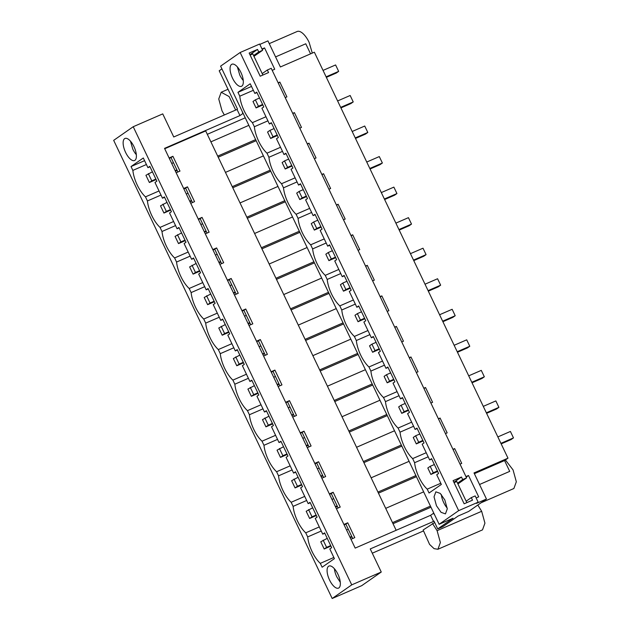 <?xml version="1.0" encoding="UTF-8"?>
<svg xmlns="http://www.w3.org/2000/svg" width="630" height="630" viewBox="0 0 630 630"><rect width="100%" height="100%" fill="white"/><g stroke="black" fill="none" stroke-linecap="round" stroke-linejoin="round"><path stroke-width="0.94" d="M306.668 500.48L293.107 506.378A22.042 9.174 -113.5 0 0 297.47 520.963A22.042 9.174 -113.5 0 0 305.723 532.83L307.676 536.917A22.042 9.174 -113.5 0 0 320.292 563.37L333.853 557.471M321.237 531.027L307.676 536.917M305.723 532.83L319.284 526.932M320.292 563.37L322.127 567.221L334.412 558.645L329.805 548.974L331.679 547.667L324.615 532.862L322.741 534.169L324.812 533.271M177.904 172.006L171.037 157.61L169.297 158.366M164.564 197.3L162.493 198.198L159.138 191.173L154.988 182.464L156.862 181.156L153.334 173.754L149.798 166.352L147.924 167.659L149.995 166.761M147.924 167.659L143.309 157.988L131.024 166.556L132.859 170.407A22.042 9.174 -113.5 0 0 137.214 184.992A22.042 9.174 -113.5 0 0 145.475 196.859L147.428 200.954A22.042 9.174 -113.5 0 0 151.783 215.539A22.042 9.174 -113.5 0 0 160.044 227.398L161.997 231.493A22.042 9.174 -113.5 0 0 166.352 246.078A22.042 9.174 -113.5 0 0 174.612 257.946L176.565 262.041A22.042 9.174 -113.5 0 0 180.92 276.617A22.042 9.174 -113.5 0 0 189.181 288.485L191.126 292.58A22.042 9.174 -113.5 0 0 195.489 307.164A22.042 9.174 -113.5 0 0 203.742 319.032L205.695 323.119A22.042 9.174 -113.5 0 0 210.058 337.704A22.042 9.174 -113.5 0 0 218.311 349.571L220.264 353.666A22.042 9.174 -113.5 0 0 224.626 368.251A22.042 9.174 -113.5 0 0 232.88 380.118L234.832 384.205A22.042 9.174 -113.5 0 0 239.195 398.79A22.042 9.174 -113.5 0 0 247.448 410.658L249.401 414.753A22.042 9.174 -113.5 0 0 253.764 429.337A22.042 9.174 -113.5 0 0 262.017 441.197L263.97 445.292A22.042 9.174 -113.5 0 0 268.333 459.876A22.042 9.174 -113.5 0 0 276.586 471.744L278.539 475.839A22.042 9.174 -113.5 0 0 282.901 490.423A22.042 9.174 -113.5 0 0 291.155 502.283L293.107 506.378M352.721 538.516L345.854 524.121L344.114 524.877M322.741 534.169L315.236 518.435L317.111 517.12L313.582 509.717L310.047 502.315L308.172 503.63L310.243 502.724M338.152 507.977L331.293 493.573L333.168 492.266L340.231 507.071L336.412 508.733M329.545 494.337L331.293 493.573M308.172 503.63L300.668 487.888L302.542 486.58L295.486 471.776L293.604 473.083L295.675 472.185M323.592 477.43L316.725 463.034L318.599 461.727L325.663 476.532L321.843 478.186M314.976 463.79L316.725 463.034M293.604 473.083L286.099 457.349L287.973 456.041L280.917 441.228L279.035 442.543L281.106 441.638M309.023 446.89L302.156 432.495L304.03 431.18L311.094 445.985L307.275 447.647M300.408 433.251L302.156 432.495M279.035 442.543L271.53 426.801L273.404 425.494L266.348 410.689L264.466 411.996L266.537 411.099M294.454 416.343L287.587 401.948L289.461 400.641L296.525 415.446L292.706 417.107M285.839 402.704L287.587 401.948M264.466 411.996L256.961 396.262L258.836 394.955L251.78 380.15L249.897 381.457L251.976 380.559M279.885 385.804L273.018 371.409L274.893 370.093L281.957 384.898L278.137 386.56M271.27 372.165L273.018 371.409M249.897 381.457L242.393 365.723L244.275 364.408L237.211 349.603L235.329 350.918L237.408 350.012M265.317 355.257L258.45 340.861L260.324 339.554L267.388 354.359L263.568 356.021M256.701 341.625L258.45 340.861M235.329 350.918L227.824 335.176L229.706 333.868L222.642 319.064L220.76 320.371L222.839 319.473M250.748 324.718L243.881 310.322L245.763 309.007L252.819 323.812L249 325.474M242.133 311.078L243.881 310.322M220.76 320.371L213.255 304.636L215.137 303.321L208.073 288.516L206.199 289.832L208.27 288.926M236.179 294.171L229.312 279.775L231.194 278.468L238.25 293.273L234.431 294.934M227.572 280.539L229.312 279.775M206.199 289.832L198.686 274.089L200.568 272.782L193.505 257.977L191.63 259.284L193.701 258.387M221.61 263.631L214.743 249.236L216.625 247.929L223.681 262.734L219.87 264.387M213.003 249.992L214.743 249.236M191.63 259.284L184.118 243.55L186 242.235L182.472 234.832L178.936 227.43L177.061 228.745L179.133 227.839M207.042 233.092L200.175 218.697L202.057 217.382L209.113 232.186L205.301 233.848M198.434 219.453L200.175 218.697M177.061 228.745L169.557 213.003L171.431 211.696L167.903 204.293L164.367 196.891L162.493 198.198M192.473 202.545L185.606 188.149L187.488 186.842L194.552 201.647L190.732 203.309M183.865 188.905L185.606 188.149M133.221 126.724L113.676 140.356L332.191 598.5L351.737 584.86L133.221 126.724L162.745 113.888L173.754 136.978L237.037 109.462L237.502 109.14L219.201 70.78L221.91 68.891M337.893 574.166A12.025 5.008 -113.5 0 0 328.923 566.055A12.025 5.008 -113.5 0 0 329.545 579.994A12.025 5.008 -113.5 0 0 338.515 588.113A12.025 5.008 -113.5 0 0 337.893 574.166M125.59 152.397A12.025 5.008 -113.5 0 0 134.56 160.516A12.025 5.008 -113.5 0 0 133.938 146.57A12.025 5.008 -113.5 0 0 124.976 138.458A12.025 5.008 -113.5 0 0 125.59 152.397M350.981 539.272L354.8 537.618L347.736 522.805L345.854 524.121M343.917 524.467L347.736 522.805M423.344 530.995L372.283 553.195M332.191 598.5L361.722 585.664L381.26 572.024L370.251 548.935L433.534 521.427L430.613 515.308L355.186 548.1L164.532 148.373L239.959 115.581L237.037 109.462M351.737 584.86L381.26 572.024M334.396 568.725A12.025 5.008 -113.5 0 0 336.79 576.844L340.287 582.285M164.713 148.751L205.687 130.938L396.16 530.287M169.1 157.957L172.919 156.295L179.983 171.1L176.164 172.762M183.669 188.504L187.488 186.842M198.237 219.043L202.057 217.382M212.806 249.582L216.625 247.929M227.375 280.13L231.194 278.468M241.944 310.669L245.763 309.007M256.512 341.216L260.324 339.554M271.073 371.755L274.893 370.093M285.642 402.302L289.461 400.641M300.211 432.841L304.03 431.18M314.779 463.381L318.599 461.727M329.348 493.928L333.168 492.266M434.676 522.522L423.132 529.995L429.581 544.407L434.086 548.659L437.929 549.258L482.493 529.877L484.935 523.168L481.666 511.292L477.831 505.04M310.574 53.849L305.763 43.777L275.57 56.905M479.524 484.502L509.717 471.374L504.559 460.554L507.985 458.16L314.362 52.203L280.382 66.977L267.931 40.879L259.828 44.407M433.534 521.427L433.999 521.105L437.724 528.916L453.049 518.23L439.126 524.286L220.602 66.142L240.148 52.503L259.647 44.029L262.623 50.282L258.725 51.975L257.512 49.423L249.937 54.7M242.227 111.486L242.857 113.557L239.959 115.581M434.684 514.978L433.511 513.285L430.613 515.308M437.929 549.258L440.37 542.548L437.102 530.673L432.487 523.475M481.092 502.764L513.891 488.502L516.324 481.792L513.064 469.917L505.386 459.971M504.559 460.554L474.366 473.673M507.985 458.16L474.012 472.933L486.454 499.023L476.43 503.386L478.17 502.173L475.185 495.912L471.287 497.613L466.153 501.197M262.017 49.006L264.553 47.904L274.735 69.245L272.199 70.347M278.145 82.821L279.846 82.081L286.91 96.886L285.209 97.626M292.714 113.361L294.415 112.62L301.479 127.425L299.778 128.166M307.282 143.908L308.983 143.168L316.047 157.972L314.346 158.713M321.851 174.447L323.552 173.707L330.616 188.512L328.915 189.252M336.42 204.986L338.121 204.254L345.185 219.059L343.484 219.791M350.989 235.533L352.69 234.793L359.754 249.598L358.053 250.338M365.558 266.073L367.259 265.332L374.315 280.137L372.613 280.878M380.126 296.62L381.827 295.88L388.883 310.684L387.182 311.425M394.695 327.159L396.396 326.419L403.452 341.224L401.751 341.964M409.256 357.706L410.965 356.966L418.021 371.771L416.32 372.511M423.825 388.245L425.526 387.505L432.59 402.31L430.888 403.05M438.393 418.785L440.094 418.052L447.158 432.857L445.457 433.598M452.962 449.332L454.663 448.591L461.727 463.397L460.026 464.137M465.972 476.603L468.507 475.5L478.69 496.842L476.154 497.952M430.983 507.205L393.025 523.711M430.463 506.118L392.506 522.624M423.659 491.857L385.702 508.363M378.457 493.164L416.414 476.666M377.937 492.077L415.894 475.579M371.133 477.816L409.091 461.317M486.454 499.023L468.649 511.45L458.065 516.049L442.74 526.743L437.724 528.916M439.126 524.286L458.672 510.647L478.17 502.173M457.916 483.927L466.578 477.879L271.231 68.316L267.333 70.017L262.198 73.6M453.127 449.67L454.663 448.591M431.739 459.049L429.668 459.955L431.55 458.64L438.606 473.445L436.732 474.76L441.347 484.431L429.054 493.006L427.219 489.156A22.042 9.174 66.5 0 1 419.375 478.123A22.042 9.174 66.5 0 1 414.603 462.703L412.65 458.608A22.042 9.174 66.5 0 1 404.806 447.584A22.042 9.174 66.5 0 1 400.034 432.164L398.081 428.069A22.042 9.174 66.5 0 1 390.238 417.036A22.042 9.174 66.5 0 1 385.466 401.617L383.512 397.522A22.042 9.174 66.5 0 1 375.669 386.497A22.042 9.174 66.5 0 1 370.897 371.078L368.944 366.983A22.042 9.174 66.5 0 1 361.1 355.95A22.042 9.174 66.5 0 1 356.328 340.531L354.383 336.444A22.042 9.174 66.5 0 1 346.531 325.411A22.042 9.174 66.5 0 1 341.767 309.991L339.814 305.897A22.042 9.174 66.5 0 1 331.963 294.871A22.042 9.174 66.5 0 1 327.198 279.444L325.245 275.357A22.042 9.174 66.5 0 1 317.394 264.324A22.042 9.174 66.5 0 1 312.63 248.905L310.677 244.81A22.042 9.174 66.5 0 1 302.825 233.785A22.042 9.174 66.5 0 1 298.061 218.366L296.108 214.271A22.042 9.174 66.5 0 1 288.257 203.238A22.042 9.174 66.5 0 1 283.492 187.819L281.539 183.724A22.042 9.174 66.5 0 1 273.696 172.699A22.042 9.174 66.5 0 1 268.923 157.279L266.97 153.185A22.042 9.174 66.5 0 1 259.127 142.152A22.042 9.174 66.5 0 1 254.355 126.732L267.915 120.834M468.507 475.5L466.208 477.107M257.512 49.423L249.157 53.054L260.198 76.206L268.553 72.568L267.333 70.017M458.672 510.647L240.148 52.503M466.578 477.879L462.68 479.572L461.459 477.02L453.104 480.651L464.145 503.803L472.5 500.165L471.287 497.613M444.827 499.952L440.228 493.392L435.858 491.833L434.023 496.865L436.48 505.772L441.071 512.332L445.441 513.891L447.276 508.859L444.827 499.952M265.97 116.747L252.402 122.645L254.355 126.732M252.402 122.645A22.042 9.174 66.5 0 1 239.786 96.193L253.355 90.295M429.668 459.955L422.163 444.213L424.045 442.906L416.981 428.101L415.099 429.408L407.594 413.674L409.476 412.359L402.412 397.554L400.53 398.869L393.025 383.127L394.908 381.819L387.844 367.014L385.962 368.322L378.457 352.587L380.339 351.28L373.275 336.475L371.401 337.782L363.888 322.048L365.77 320.733L358.706 305.928L356.832 307.243L349.319 291.501L351.201 290.194L344.137 275.389L342.263 276.696L334.758 260.962L336.633 259.647L329.569 244.842L327.695 246.157L320.19 230.415L322.064 229.107L315 214.302L313.126 215.61L305.621 199.875L307.495 198.56L300.431 183.755L298.557 185.07L291.052 169.328L292.926 168.021L285.87 153.216L283.988 154.523L276.483 138.789L278.358 137.482L271.302 122.677L269.419 123.984L261.915 108.25L263.789 106.935L256.733 92.13L254.851 93.437L250.236 83.766L237.951 92.342L239.786 96.193M232.525 78.175A12.025 5.008 66.5 0 1 231.903 64.236A12.025 5.008 66.5 0 1 240.873 72.355A12.025 5.008 66.5 0 1 241.495 86.294A12.025 5.008 66.5 0 1 232.525 78.175M462.68 479.572L457.545 483.155M254.851 93.437L256.922 92.539M415.099 429.408L417.178 428.51M400.53 398.869L402.609 397.963M385.962 368.322L388.041 367.424M371.401 337.782L373.472 336.877M356.832 307.243L358.903 306.337M342.263 276.696L344.334 275.798M327.695 246.157L329.766 245.251M313.126 215.61L315.197 214.712M298.557 185.07L300.628 184.165M283.988 154.523L286.059 153.626M269.419 123.984L271.491 123.078M447.221 508.071A12.025 5.008 66.5 0 1 443.717 502.63A12.025 5.008 66.5 0 1 441.323 494.511M461.459 477.02L453.891 482.304M428.172 456.805L414.603 462.703M426.219 452.718L412.65 458.608M440.787 483.257L427.219 489.156M172.919 156.295L171.037 157.61M131.024 166.556L144.585 160.666M146.42 164.509L132.859 170.407M145.475 196.859L159.036 190.961M130.441 141.136L132.835 149.247A12.025 5.008 -113.5 0 0 136.332 154.689M245.251 117.81L207.294 134.316M248.842 125.346L210.885 141.852M255.646 139.608L217.689 156.114M235.675 110.061L229.107 96.547L221.193 92.256L218.752 98.965L222.02 110.841L224.343 114.983M312.291 53.101L309.109 42.32A16.034 6.678 -113.5 0 0 297.147 31.5L269.246 43.635M262.623 50.282L253.961 56.33M264.553 47.904L262.261 49.51M278.31 83.152L279.846 82.081M237.951 92.342L251.512 86.444M237.376 66.914L239.762 75.033A12.025 5.008 -113.5 0 0 243.267 80.475M258.725 51.975L253.591 55.558M291.155 502.283L304.723 496.393M292.099 469.941L278.539 475.839M401.845 446.127L363.888 462.625M401.326 445.032L363.368 461.538M356.572 447.276L394.522 430.77M276.586 471.744L290.154 465.846M277.539 439.394L263.97 445.292M387.277 415.579L349.319 432.085M386.757 414.493L348.8 430.991M342.003 416.729L379.953 400.231M262.017 441.197L275.586 435.306M262.97 408.854L249.401 414.753M372.708 385.04L334.75 401.538M372.188 383.953L334.239 400.452M327.435 386.19L365.384 369.692M247.448 410.658L261.017 404.759M248.401 378.307L234.832 384.205M358.139 354.493L320.182 370.999M357.62 353.406L319.67 369.912M312.866 355.651L350.815 339.145M232.88 380.118L246.448 374.22M233.832 347.768L220.264 353.666M343.57 323.954L305.621 340.452M343.051 322.867L305.101 339.365M298.297 325.104L336.247 308.606M218.311 349.571L231.879 343.673M219.264 317.229L205.695 323.119M329.002 293.407L291.052 309.913M328.482 292.32L290.532 308.826M283.728 294.564L321.686 278.058M203.742 319.032L217.311 313.134M204.695 286.682L191.126 292.58M314.433 262.868L276.483 279.366M313.913 261.781L275.964 278.279M269.16 264.017L307.117 247.519M189.181 288.485L202.742 282.594M190.126 256.142L176.565 262.041M299.864 232.328L261.915 248.826M299.352 231.234L261.395 247.74M254.591 233.478L292.548 216.972M174.612 257.946L188.173 252.047M175.557 225.595L161.997 231.493M285.295 201.781L247.346 218.279M284.784 200.694L246.826 217.192M240.022 202.931L277.98 186.433M160.044 227.398L173.604 221.508M160.989 195.056L147.428 200.954M270.735 171.242L232.777 187.74M270.215 170.155L232.257 186.653M225.453 172.392L263.411 155.893M256.166 140.695L218.208 157.201M413.603 426.266L400.034 432.164M411.65 422.171L398.081 428.069M438.559 419.123L440.094 418.052M399.034 395.719L385.466 401.617M397.081 391.632L383.512 397.522M423.99 388.584L425.526 387.505M384.465 365.18L370.897 371.078M382.512 361.084L368.944 366.983M409.421 358.037L410.965 356.966M369.897 334.632L356.328 340.531M367.944 330.545L354.383 336.444M394.852 327.498L396.396 326.419M355.328 304.093L341.767 309.991M353.375 299.998L339.814 305.897M380.284 296.95L381.827 295.88M340.759 273.554L327.198 279.444M338.806 269.459L325.245 275.357M365.715 266.411L367.259 265.332M326.19 243.007L312.63 248.905M324.237 238.912L310.677 244.81M351.146 235.872L352.69 234.793M311.622 212.468L298.061 218.366M309.669 208.373L296.108 214.271M336.577 205.325L338.121 204.254M297.053 181.92L283.492 187.819M295.108 177.833L281.539 183.724M322.009 174.786L323.552 173.707M282.484 151.381L268.923 157.279M280.539 147.286L266.97 153.185M307.44 144.238L308.983 143.168M292.871 113.699L294.415 112.62M501.173 443.874L511.095 439.559L513.481 437.889L510.418 431.455L497.858 436.921M430.195 466.334L427.809 468.003L430.881 474.437L433.267 472.768L430.195 466.334L434.353 464.53M513.481 437.889L500.929 443.355M437.425 470.964L433.267 472.768M437.669 471.484L430.881 474.437M486.604 413.327L496.527 409.012L498.913 407.35L495.849 400.916L483.289 406.374M415.627 435.795L413.241 437.456L416.312 443.89L418.698 442.228L415.627 435.795L419.785 433.983M498.913 407.35L486.36 412.808M422.856 440.417L418.698 442.228M423.1 440.937L416.312 443.89M472.035 382.788L481.958 378.473L484.344 376.803L481.281 370.377L468.72 375.834M401.066 405.248L398.672 406.917L401.743 413.351L404.129 411.681L401.066 405.248L405.216 403.444M484.344 376.803L471.791 382.268M408.287 409.878L404.129 411.681M408.531 410.398L401.743 413.351M457.474 352.241L467.389 347.933L469.775 346.264L466.712 339.83L454.151 345.287M386.497 374.708L384.103 376.37L387.174 382.804L389.56 381.142L386.497 374.708L390.647 372.897M469.775 346.264L457.223 351.721M393.718 379.331L389.56 381.142M393.97 379.851L387.174 382.804M442.906 321.702L452.82 317.386L455.206 315.724L452.143 309.291L439.583 314.748M371.928 344.161L369.534 345.831L372.606 352.264L374.992 350.595L371.928 344.161L376.079 342.358M455.206 315.724L442.654 321.182M379.15 348.792L374.992 350.595M379.402 349.311L372.606 352.264M428.337 291.155L438.252 286.847L440.646 285.177L437.574 278.743L425.022 284.201M357.36 313.622L354.974 315.284L358.037 321.717L360.423 320.056L357.36 313.622L361.518 311.811M440.646 285.177L428.085 290.635M364.581 318.245L360.423 320.056M364.833 318.764L358.037 321.717M413.768 260.615L423.683 256.3L426.077 254.638L423.006 248.204L410.453 253.662M342.791 283.075L340.405 284.744L343.468 291.178L345.862 289.509L342.791 283.075L346.949 281.271M426.077 254.638L413.516 260.095M350.012 287.705L345.862 289.509M350.264 288.225L343.468 291.178M399.2 230.076L409.114 225.761L411.508 224.091L408.437 217.657L395.884 223.122M328.222 252.535L325.836 254.205L328.899 260.631L331.293 258.969L328.222 252.535L332.38 250.732M411.508 224.091L398.947 229.548M335.443 257.158L331.293 258.969M335.695 257.686L328.899 260.631M384.631 199.529L394.553 195.213L396.939 193.552L393.868 187.118L381.315 192.575M313.653 221.996L311.267 223.658L314.331 230.092L316.725 228.422L313.653 221.996L317.811 220.185M396.939 193.552L384.379 199.009M320.875 226.619L316.725 228.422M321.127 227.139L314.331 230.092M370.062 168.99L379.984 164.674L382.371 163.005L379.299 156.579L366.747 162.036M299.085 191.449L296.698 193.119L299.77 199.553L302.156 197.883L299.085 191.449L303.243 189.646M382.371 163.005L369.818 168.47M306.314 196.08L302.156 197.883M306.558 196.599L299.77 199.553M355.493 138.442L365.416 134.135L367.802 132.465L364.731 126.031L352.178 131.489M284.516 160.91L282.13 162.571L285.201 169.005L287.587 167.344L284.516 160.91L288.674 159.099M367.802 132.465L355.249 137.923M291.745 165.532L287.587 167.344M291.989 166.052L285.201 169.005M340.925 107.903L350.847 103.588L353.233 101.926L350.162 95.492L337.609 100.95M269.947 130.363L267.561 132.032L270.632 138.466L273.018 136.797L269.947 130.363L274.105 128.559M353.233 101.926L340.68 107.384M277.176 134.993L273.018 136.797M277.42 135.513L270.632 138.466M326.356 77.356L336.278 73.049L338.664 71.379L335.593 64.945L323.04 70.403M255.378 99.823L252.992 101.485L256.064 107.919L258.45 106.257L255.378 99.823L259.536 98.012M338.664 71.379L326.112 76.836M262.608 104.446L258.45 106.257M262.852 104.966L256.064 107.919M327.238 538.351L320.757 541.8L324.19 549.013L330.931 546.092M351.973 536.941L350.225 537.697M348.28 529.208L346.539 529.964M323.143 540.138L326.584 547.352L324.19 549.013M351.721 536.421L349.981 537.177M330.679 545.572L326.584 547.352M312.669 507.812L306.188 511.261L309.629 518.474L316.362 515.545M337.404 506.394L335.656 507.158M333.719 498.661L331.971 499.417M308.574 509.591L312.015 516.805L309.629 518.474M337.152 505.874L335.412 506.638M316.11 515.025L312.015 516.805M298.1 477.272L291.619 480.714L295.06 487.927L301.794 485.005M322.836 475.855L321.087 476.611M319.15 468.122L317.402 468.877M294.005 479.052L297.447 486.265L295.06 487.927M322.591 475.335L320.843 476.091M301.542 484.486L297.447 486.265M283.531 446.725L277.05 450.174L280.492 457.388L287.225 454.458M308.267 445.308L306.526 446.072M304.581 437.574L302.833 438.338M279.436 448.505L282.878 455.718L280.492 457.388M308.023 444.788L306.274 445.552M286.973 453.939L282.878 455.718M268.963 416.186L262.482 419.627L265.923 426.849L272.656 423.919M293.698 414.768L291.958 415.524M290.013 407.035L288.264 407.791M264.868 417.966L268.309 425.179L265.923 426.849M293.454 414.249L291.706 415.005M272.404 423.399L268.309 425.179M254.394 385.639L247.913 389.088L251.354 396.301L258.087 393.372M279.129 384.229L277.389 384.985M275.444 376.488L273.696 377.252M250.299 387.418L253.74 394.64L251.354 396.301M278.885 383.709L277.137 384.465M257.835 392.852L253.74 394.64M239.833 355.099L233.344 358.549L236.785 365.762L243.519 362.833M264.561 353.682L262.82 354.438M260.875 345.949L259.127 346.705M235.73 356.879L239.172 364.093L236.785 365.762M264.316 353.162L262.568 353.918M243.275 362.313L239.172 364.093M225.264 324.552L218.775 328.002L222.217 335.215L228.95 332.293M249.992 323.143L248.251 323.899M246.306 315.402L244.558 316.166M221.161 326.34L224.603 333.553L222.217 335.215M249.748 322.623L248 323.379M228.706 331.774L224.603 333.553M210.696 294.013L204.207 297.462L207.648 304.676L214.381 301.746M235.431 292.596L233.683 293.359M231.738 284.862L229.989 285.618M206.593 295.793L210.034 303.006L207.648 304.676M235.179 292.076L233.431 292.84M214.137 301.227L210.034 303.006M196.127 263.466L189.638 266.915L193.079 274.129L199.812 271.207M220.862 262.056L219.114 262.812M217.169 254.323L215.428 255.079M192.024 265.254L195.465 272.467L193.079 274.129M220.61 261.537L218.87 262.293M199.568 270.687L195.465 272.467M181.558 232.927L175.069 236.376L178.511 243.589L185.244 240.66M206.293 231.509L204.545 232.273M202.6 223.776L200.86 224.54M177.463 234.707L180.904 241.92L178.511 243.589M206.041 230.989L204.301 231.753M184.999 240.14L180.904 241.92M166.989 202.387L160.5 205.829L163.942 213.05L170.675 210.121M191.725 200.97L189.977 201.726M188.031 193.237L186.291 193.993M162.894 204.167L166.336 211.381L163.942 213.05M191.473 200.45L189.732 201.206M170.431 209.601L166.336 211.381M152.421 171.84L145.932 175.29L149.373 182.503L156.114 179.574M177.156 170.431L175.408 171.187M173.463 162.69L171.722 163.453M148.326 173.62L151.767 180.841L149.373 182.503M176.904 169.903L175.164 170.667M155.862 179.054L151.767 180.841M454.072 482.674L456.758 481.501L466.838 502.63M250.118 55.078L252.803 53.904L262.883 75.033M481.666 511.292L437.102 530.673M228.029 89.279L221.193 92.256"/></g></svg>
